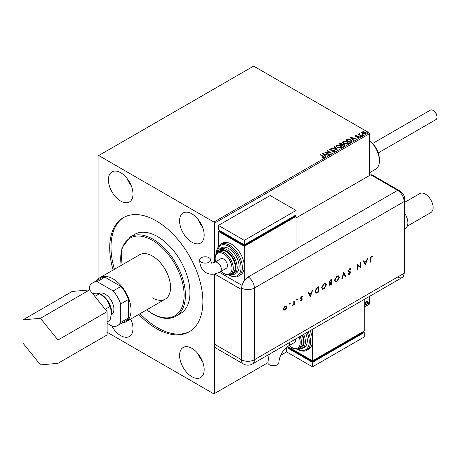 <?xml version="1.0" encoding="UTF-8"?>
<svg xmlns="http://www.w3.org/2000/svg" width="460" height="460" viewBox="0 0 460 460"><rect width="100%" height="100%" fill="white"/><g stroke="black" fill="none" stroke-linecap="round" stroke-linejoin="round"><path stroke-width="0.69" d="M191.889 348.318A17.388 10.04 60 0 1 203.245 363.636A17.388 10.04 60 0 1 200.583 377.568A17.388 10.04 60 0 1 191.889 376.711A17.388 10.04 60 0 1 180.527 361.387A17.388 10.04 60 0 1 183.195 347.455A17.388 10.04 60 0 1 191.889 348.318M130.761 319.05A17.388 10.04 60 0 1 129.404 336.473A17.388 10.04 60 0 1 120.71 335.616A17.388 10.04 60 0 1 111.74 325.956M191.889 213.825A17.388 10.04 60 0 1 203.245 229.143A17.388 10.04 60 0 1 200.583 243.075A17.388 10.04 60 0 1 191.889 242.213A17.388 10.04 60 0 1 180.527 226.895A17.388 10.04 60 0 1 183.195 212.963A17.388 10.04 60 0 1 191.889 213.825M120.71 172.73A17.388 10.04 60 0 1 132.066 188.048A17.388 10.04 60 0 1 129.404 201.98A17.388 10.04 60 0 1 120.71 201.123A17.388 10.04 60 0 1 109.348 185.8A17.388 10.04 60 0 1 112.016 171.867A17.388 10.04 60 0 1 120.71 172.73M152.415 297.879A25.622 14.795 -120 0 0 165.226 299.149A25.622 14.795 -120 0 0 169.153 278.616A25.622 14.795 -120 0 0 152.415 256.036A25.622 14.795 -120 0 0 139.604 254.771L100.13 277.558A25.622 14.795 -120 0 0 97.198 280.312M175.939 316.21L180.469 313.599A45.753 26.415 -120 0 0 187.484 276.931A45.753 26.415 -120 0 0 157.59 236.612A45.753 26.415 -120 0 0 134.717 234.347L130.186 236.963A45.753 26.415 60 0 1 153.065 239.229A45.753 26.415 60 0 1 182.953 279.548A45.753 26.415 60 0 1 175.939 316.21C169.309 319.769 161.529 319.027 152.605 313.99L146.619 309.891M138.759 314.433A65.889 38.042 -120 0 0 156.296 328.515A65.889 38.042 -120 0 0 189.244 331.781A65.889 38.042 -120 0 0 199.341 278.984A65.889 38.042 -120 0 0 156.296 220.921A65.889 38.042 -120 0 0 123.355 217.66A65.889 38.042 -120 0 0 113.137 270.049M124.01 217.292A65.889 38.042 -120 0 0 114.431 269.301M140.053 313.685A65.889 38.042 -120 0 0 157.59 327.767A65.889 38.042 -120 0 0 189.882 331.395M369.443 175.57L369.443 133.728L214.532 223.163L213.888 222.042L368.799 132.606L253.621 66.108L98.06 155.917L98.06 279.226M361.548 132.79L361.94 131.928L363.423 131.704L364.935 132.187L365.803 133.285L365.366 133.906L362.382 133.659L361.502 132.555M359.294 133.923L359.513 134.625L361.704 135.953L361.359 136.154L358.047 134.245L358.88 134.326L359.323 133.572L359.22 134.285M358.305 134.395L358.88 134.619L358.944 133.659L358.944 133.958L359.323 133.572M355.373 136.097L355.574 135.602L356.718 135.487L356.799 135.769L356 135.826L356.109 136.275L358.714 136.643L358.938 137.615L357.771 137.77L357.667 137.482L358.49 137.408L358.386 136.85L356.402 136.718L355.781 136.488L355.574 135.602L355.339 135.941M356 135.826L356.109 136.574L356.494 136.401M359.197 137.252L358.938 137.615M357.667 137.781L358.49 137.707L358.386 136.85M351.319 141.95L350.267 142.56L345.736 139.944L347.662 139.018L350.848 139.673L352.055 141.076L351.319 141.95M343.528 146.447L338.997 143.83L339.641 143.462L341.803 143.508L342.343 144.308L344.218 144.566L344.85 145.366L343.528 146.447M342.361 144.193L342.343 144.607L344.218 144.865L344.218 144.566M337.433 149.966L331.447 148.189L331.827 147.97L336.369 149.322L334.035 146.7L334.414 146.481L337.433 149.966M329.532 154.525L329.188 154.727L324.656 152.111L330.297 152.755L326.922 150.805L327.267 150.604L331.798 153.22L326.163 152.582L329.532 154.525M322.684 157.906L323.765 157.452L323.081 156.504L320.068 154.761L320.419 154.56L323.478 156.325L324.231 157.722L322.857 157.912L322.684 157.607L323.869 157.366M324.541 157.303L324.231 157.722M213.888 222.042L98.71 155.543M322.448 153.387L328.486 155.129L326.192 154.778L324.921 155.514L325.904 156.618L325.525 156.843L322.448 153.387M334.673 151.691L332.666 151.708L334.42 151.104L334.184 151.737L334.052 150.633L330.182 150.006L329.935 148.931L331.579 148.867L331.585 149.184L330.395 149.201L330.516 149.793L334.403 150.431L334.673 151.691L335.001 151.219M329.653 149.35L329.935 148.931L329.935 149.23L331.579 149.166L331.579 148.867M330.395 149.201L330.516 150.092L331.309 150.311L331.309 150.012M337.105 147.562L335.863 146.027L336.421 145.188L340.567 145.538L341.786 147.085L341.211 147.919L337.105 147.562M343.839 143.675L342.596 142.14L343.16 141.295L347.3 141.651L348.525 143.192L347.95 144.032L343.839 143.675M350.44 137.23L356.477 138.972L354.183 138.621L352.912 139.351L353.895 140.461L353.516 140.679L350.44 137.23M359.933 136.608L359.846 136.223L360.513 136.269L360.6 136.654L359.933 136.608L359.846 136.223L359.846 136.522L360.513 136.269L360.6 136.654M362.606 135.062L362.52 134.676L363.187 134.728L363.273 135.113L362.606 135.062L362.52 134.676L362.52 134.975L363.187 134.728L363.273 135.113M366.959 132.549L366.873 132.164L367.54 132.215L367.626 132.601L366.959 132.549L366.873 132.164L366.873 132.463L367.54 132.215L367.626 132.601M365.66 302.266L366.603 301.087L367.54 301.179L367.879 302.341L366.603 305.043L365.844 305.118L365.32 303.818L365.66 302.266M367.356 301.024L367.879 302.341M364.268 307.073L369.443 304.083L369.443 296.418M107.123 332.252L213.888 393.892L214.532 393.518L214.532 273.982L214.532 344.206L241.454 359.749L241.454 289.512L214.55 273.976M214.532 262.395L214.532 223.163M214.532 393.518L267.858 362.733M280.571 355.396L286.62 351.9L286.62 347.421L287.914 346.673L287.914 347.421L312.501 361.617L312.501 360.87L364.268 330.981L364.268 299.408M364.216 305.986L364.51 305.382L364.51 306.251L364.216 305.986L364.51 306.251L364.51 305.382M368.575 303.468L368.862 302.87L369.156 303.134L368.862 303.738L368.316 303.318M368.862 302.87L369.156 303.134L368.604 303.589M368.799 132.606L369.443 133.728M364.251 305.233L364.538 305.497M367.62 302.191L366.344 304.894L366.603 305.043M366.344 304.894L365.717 305.026M366.988 301.472L366.338 301.409L365.412 303.468L366.338 304.428M365.412 303.468L366.597 304.577L365.93 304.52M366.597 304.577L367.528 302.548L366.597 301.559L365.671 303.617M366.867 301.375L366.338 301.409M368.604 302.72L368.897 302.985M131.313 185.869A17.388 10.04 60 0 1 126.925 178.267M202.492 226.964A17.388 10.04 60 0 1 198.105 219.362M131.313 320.361A17.388 10.04 60 0 1 130.456 319.223M202.492 361.456A17.388 10.04 60 0 1 198.105 353.855M320.327 154.911L320.419 154.56M320.419 154.859L324.513 157.446M323.472 157.849L323.472 157.55M322.747 153.726L328.147 155.325M325.732 156.722L324.921 155.514M323.57 154.002L324.605 155.457L325.577 154.594L323.57 154.002L324.605 155.158L325.577 154.594M324.605 155.457L324.605 155.158M325.203 152.427L330.297 153.053L330.297 152.755M327.181 150.955L327.267 150.604M327.267 150.903L331.263 153.209M329.274 154.675L326.163 152.582M334.052 150.932L334.184 151.737L332.718 151.714L332.718 151.415M330.395 149.5L330.516 150.092L330.395 149.5M331.309 150.311L332.189 150.023M332.189 150.322L334.403 150.73L334.403 150.431M334.403 150.73L334.983 151.363M331.792 148.292L331.827 147.97M331.827 148.269L336.369 149.322M334.207 146.895L334.414 146.481M334.414 146.78L337.191 149.897M335.875 146.182L336.421 145.188M336.421 145.487L340.567 145.837L340.567 145.538M340.567 145.837L341.774 147.229M336.467 146.286L337.45 147.66L340.733 147.953L341.193 147.102M340.216 145.739L336.904 145.446L336.455 146.125L337.45 147.361L340.733 147.66L341.211 146.947L340.216 145.739M340.733 147.953L340.733 147.66M337.45 147.66L337.45 147.361M339.256 143.98L341.803 143.807L341.803 143.508M341.803 143.807L342.343 144.607M344.218 144.865L344.827 145.51M343.81 146.044L344.264 145.268L343.867 144.768L342.51 144.612L341.728 145.004L343.413 146.274L344.224 145.412M341.441 144.934L341.855 144.198L341.464 143.715L339.813 143.899L341.262 145.038L341.815 144.337M341.262 145.038L341.441 144.635M339.813 143.899L341.262 144.739M343.413 146.274L343.81 145.745M341.728 145.004L343.413 145.975M342.608 142.29L343.16 141.295M343.16 141.594L347.3 141.95L347.3 141.651M347.3 141.95L348.513 143.342M343.206 142.399L344.183 143.773L347.472 144.066L347.927 143.209M346.955 141.852L343.637 141.553L343.189 142.238L344.183 143.474L347.472 143.767L347.944 143.06L346.955 141.852M347.472 144.066L347.472 143.767M344.183 143.773L344.183 143.474M345.995 140.093L347.662 139.018M347.662 139.317L350.848 139.972L350.848 139.673M350.848 139.972L352.038 141.231M351.342 141.565L350.497 139.874L347.909 139.374L346.547 140.007L350.146 142.387L351.417 141.105M346.547 140.007L350.146 142.088L351.44 141.254M350.146 142.387L350.146 142.088M350.738 137.563L356.138 139.167M353.723 140.564L352.912 139.351M351.561 137.839L352.596 139.299L353.567 138.437L351.561 137.839L352.596 139L353.567 138.437M352.596 139.299L352.596 139M355.574 135.901L356.718 135.786M356 136.125L356.109 136.574L356 136.125M356.494 136.701L358.093 136.712L358.093 136.413M358.093 136.712L358.714 136.942L358.714 136.643M358.714 136.942L358.938 137.914M358.49 137.707L358.386 137.149L358.49 137.707M359.933 136.907L359.846 136.522M360.513 136.568L360.6 136.953M358.397 134.343L358.397 134.044M358.88 134.619L358.944 133.958M359.294 134.222L359.513 134.625M359.513 134.924L361.445 136.102M362.606 135.361L362.52 134.975M363.187 135.027L363.273 135.412M361.548 133.089L361.94 131.928M361.94 132.227L363.423 131.704M363.423 132.003L364.935 132.486L364.935 132.187M364.935 132.486L365.786 133.434M362.342 132.463L362.733 133.762L364.958 133.969L365.24 133.36M362.072 132.756L362.342 132.164L362.733 133.463L364.958 133.67L365.269 133.216L365.269 133.515M364.958 133.969L364.59 132.388L362.342 132.164M362.733 133.762L362.733 133.463M366.959 132.848L366.873 132.463M367.54 132.514L367.626 132.9M433.314 110.538A4.939 2.852 60 0 1 433.504 110.641A4.939 2.852 60 0 1 437 116.69L437 117.139A5.491 3.168 -120 0 0 433.119 110.417A5.491 3.168 -120 0 0 430.37 110.141L372.715 143.428M378.206 152.939L435.861 119.652A5.491 3.168 -120 0 0 437 117.139M111.464 314.835A12.328 7.119 -120 0 0 113.896 309.264A12.328 7.119 -120 0 0 108.698 297.056A12.328 7.119 -120 0 0 99.302 293.405M121.906 323.104A25.622 14.795 -120 0 0 125.752 321.937A25.622 14.795 -120 0 0 131.06 310.207A25.622 14.795 -120 0 0 119.876 284.424A25.622 14.795 -120 0 0 100.13 277.558M92.696 293.693L96.117 293.129L99.693 293.595L106.473 299.109L110.049 306.475L111.648 312.449A14.639 8.452 -120 0 0 106.473 299.109A14.639 8.452 -120 0 0 100.694 294.187M117.53 325.628L125.298 321.149A24.708 14.266 -120 0 0 128.472 317.958L128.472 299.471A24.708 14.266 -120 0 0 120.945 286.436L113.183 290.921A24.708 14.266 60 0 1 120.71 303.957L120.71 322.443A24.708 14.266 60 0 1 117.53 325.628A24.708 14.266 60 0 1 113.183 326.784L107.123 323.282M113.183 290.921L97.175 281.681A24.708 14.266 60 0 0 92.822 282.837A24.708 14.266 60 0 0 89.648 286.022L89.648 289.904L72.18 291.462L23 319.855L23 343.148L40.468 364.883L57.943 363.325L107.123 334.932L107.123 311.638L89.648 289.904L40.468 318.297L23 319.855M120.945 286.436L104.937 277.196A24.708 14.266 -120 0 0 100.59 278.352L92.822 282.837M128.472 299.471L120.71 303.957M128.472 317.958L120.71 322.443M104.937 277.196L97.175 281.681M111.648 312.449L110.049 320.275L107.123 321.966M94.858 296.384L99.693 293.595M105.213 309.264L110.049 306.475M57.943 363.325L57.943 340.032L107.123 311.638M57.943 340.032L40.468 318.297M404.76 202.273L419.859 193.556A10.982 6.342 60 0 1 425.35 194.097A10.982 6.342 60 0 1 432.526 203.774A10.982 6.342 60 0 1 430.842 212.572L407.249 226.199M404.76 213.509A11.897 6.871 60 0 1 405.415 228.309L404.76 228.689M296.067 217.931L370.737 174.823L397.659 190.359L370.737 174.823A9.148 5.284 -60 0 1 372.726 175.237L399.642 190.779A9.148 5.284 -60 0 0 397.659 190.359A9.148 5.284 60 0 1 404.127 201.572L404.127 273.298A9.148 5.284 60 0 1 403.42 276.287A9.148 5.284 60 0 1 397.659 277.035M289.593 303.197L290.231 303.56L289.852 304.215L289.472 303.997L289.852 303.347L290.231 303.56L289.852 303.347M289.972 303.41L289.852 304.215L289.472 303.997M297.085 298.868L297.718 299.236L297.344 299.891L296.964 299.673L297.344 299.017L297.718 299.236L297.344 299.017M297.459 299.086L297.344 299.891L296.964 299.673M310.437 296.757L308.292 292.767L308.729 292.514L309.402 293.802L311.454 292.617L312.587 290.283L310.327 296.694M326.41 284.901L324.053 289.029L322.328 289.225L321.643 287.672L324.018 283.55L325.72 283.371L326.41 284.901L326.151 284.752L323.794 288.88L324.053 289.029M339.302 277.455L336.95 281.583L335.219 281.779L334.535 280.232L336.91 276.109L338.612 275.931L339.302 277.455L339.043 277.305L336.691 281.434L336.95 281.583M350.531 269.652L349.537 269.353L348.651 270.756L350.37 271.82L350.623 272.469L349.508 274.332L348.3 274.143L348.668 273.614L349.554 273.769L350.215 272.728L348.703 271.825L348.243 270.98L349.537 268.818L350.497 268.726L350.911 269.169L350.531 269.652L350.066 269.267M348.617 274.401L348.3 274.143M348.668 273.614L348.939 273.815L348.645 273.642M350.215 272.728L349.307 272.055M365.43 265.006L363.285 261.015L363.722 260.762L364.395 262.05L366.447 260.866L367.58 258.537L365.32 264.943M241.454 289.512A9.148 5.284 180 0 0 241.718 289.656L241.718 288.161A9.143 5.278 -60 0 1 248.181 276.966L297.361 248.572A9.148 5.284 -120 0 0 297.103 248.417L397.659 190.359A9.148 5.284 60 0 1 404.127 201.572L404.127 273.298A9.148 5.284 60 0 1 402.235 277.489L252.5 363.935A9.148 5.284 60 0 0 254.397 359.749L404.127 273.298A9.148 5.284 0 0 0 404.76 271.371L403.42 276.287M370.714 258.474L370.714 261.953L370.311 262.188L370.311 258.658L371.364 256.214L372.456 256.191L372.221 256.732L371.341 256.766L370.714 258.474L370.455 258.325L370.714 261.953M360.26 262.758L360.669 262.528L360.669 267.755L357.592 265.414L357.592 269.531L357.184 269.767L357.184 264.534L360.26 266.869L360.26 262.758M343.827 272.245L345.747 276.374L345.31 276.621L343.798 273.372L342.292 278.369L341.855 278.616L343.827 272.245M329.233 282.969L329.895 283.113L329.021 282.285L330.47 279.962L331.695 279.255L331.695 284.487L329.688 285.257L329.372 284.533L329.895 283.113L329.354 283.061M317.394 287.511L318.803 286.701L318.803 291.927L316.445 293.101L315.715 292.986L315.083 291.393L317.394 287.511M302.157 297.114L301.501 297.091L300.915 298.04L302.099 298.638L302.249 299.138L301.415 300.627L300.564 300.57L301.846 299.391L300.662 298.799L300.506 298.298L301.478 296.631L302.421 296.602L302.024 297.039M300.84 300.087L301.415 300.156M301.731 299.109L300.662 298.799M302.157 296.476L301.898 296.959L301.242 296.941L300.656 297.89L301.852 298.5M294.233 300.88L294.233 304.704L293.831 304.94L293.831 304.376L292.669 305.543L293.756 303.755L293.831 301.116L294.233 300.88M286.292 308.723L285.027 310.086L283.774 310.178L283.32 309.085L285.027 306.13L286.229 305.98L286.747 307.108L286.292 308.723L284.769 309.936L285.027 310.086M404.76 271.371L404.76 199.64A9.148 5.284 0 0 1 404.127 201.572L254.397 288.017L254.397 359.749A9.148 5.284 0 0 1 241.454 359.749A9.148 5.284 120 0 0 243.346 363.935L216.43 348.392A9.148 5.284 -60 0 1 214.532 344.206M297.103 248.417L296.067 247.819M242.104 285.401L219.357 272.274L242.104 285.401M372.18 256.082L372.221 256.732M371.962 256.582L371.64 256.668M371.082 256.617L370.455 258.325M363.584 260.843L364.395 262.05M367.201 258.756L365.211 264.73M366.229 261.527L364.349 262.315L365.407 264L366.229 261.527L364.607 262.464L365.407 264M360.41 262.677L360.669 267.755M357.592 269.531L357.592 265.414M357.236 264.506L360.26 266.869M350.365 268.663L350.911 269.169M350.652 269.019L350.336 269.422M350.273 269.502L349.537 269.353M349.278 269.203L348.392 270.606L348.651 270.756M348.392 270.606L349.37 271.388M350.112 271.67L350.623 272.469M350.365 272.32L349.249 274.183L349.508 274.332M349.249 274.183L348.042 273.999M348.41 273.464L349.295 273.619M349.956 272.579L349.657 272.073L349.956 272.579M349.048 271.906L348.588 271.751M343.723 272.435L345.747 276.374M345.489 276.224L345.201 276.385M342.292 278.369L343.539 273.223L343.798 273.372M336.691 281.434L335.098 281.698M338.479 275.862L339.043 277.305M338.215 276.42L336.668 276.483L334.684 279.847L335.357 281.123M334.943 279.996L335.484 281.215L336.927 281.06L338.893 277.69L338.353 276.489L336.927 276.632L334.943 279.996L334.684 279.847M331.436 279.404L331.695 284.487M331.436 284.337L329.567 285.16M331.286 280.025L330.447 280.209L329.17 281.899L330.171 282.555L331.286 281.968L331.286 280.025L329.429 282.049L330.171 282.555M329.515 284.136L330.734 284.504L331.286 284.182L331.286 282.509L330.751 282.515L329.515 284.136L329.837 284.585M330.751 282.515L331.01 282.664L329.774 284.286L329.941 284.688L329.682 284.539M323.794 288.88L322.207 289.139M325.588 283.302L326.151 284.752M325.323 283.866L323.777 283.929L321.793 287.287L322.466 288.57M322.052 287.437L322.592 288.656L324.035 288.506L326.002 285.137L325.461 283.929L324.035 284.079L322.052 287.437L321.793 287.287M318.538 286.85L318.803 291.927M318.538 291.778L316.445 293.101M316.187 292.951L315.594 292.905M315.232 291.007L315.985 292.399L318.395 291.628L318.395 287.471L316.319 288.5L315.232 291.007L315.87 292.313M316.319 288.5L316.578 288.65L315.491 291.157M318.395 287.471L316.578 288.65M308.591 292.594L309.402 293.802M312.208 290.507L310.218 296.481M311.236 293.279L309.356 294.066L310.414 295.751L311.236 293.279L309.615 294.216L310.414 295.751M301.841 298.488L301.415 300.627M301.156 300.478L300.305 300.42M301.26 298.988L300.403 298.649M300.765 298.195L301.271 298.298L300.765 298.195M297.085 299.742L296.706 299.523M293.974 301.03L294.233 304.704M293.25 304.836L292.761 305.319L293.02 305.469M292.761 305.319L292.411 305.394M289.593 304.066L289.214 303.847M284.769 309.936L283.515 310.028M286.097 305.917L286.747 307.108M286.488 306.958L286.034 308.574M285.821 306.429L284.774 306.446L283.469 308.695L283.992 309.615M283.728 308.844L284.113 309.701L285.033 309.615L286.339 307.337L285.959 306.486L285.033 306.596L283.728 308.844L283.469 308.695M269.255 354.263L267.852 362.566A5.491 3.168 -0 0 0 269.462 364.809A5.491 3.168 -0 0 0 275.442 365.499A5.491 3.168 -0 0 0 278.835 362.566C279.519 355.603 282.704 350.089 288.391 346.012A5.491 3.168 60 0 0 289.53 343.499A5.491 3.168 60 0 0 289.455 342.596M295.608 339.049A5.491 3.168 60 0 1 295.676 339.946A5.491 3.168 60 0 1 294.544 342.459L288.391 346.012M300.196 336.398A12.811 7.394 60 0 1 298.85 348.427L300.788 347.306A12.811 7.394 -120 0 0 302.139 335.277M303.726 334.362A14.639 8.452 60 0 1 302.352 348.519L304.296 347.398A14.639 8.452 -120 0 0 305.664 333.241M308.177 331.792A18.302 10.568 60 0 1 306.768 350.192L308.712 349.071A18.302 10.568 -120 0 0 312.501 340.693A18.302 10.568 -120 0 0 310.115 330.671M312.501 329.297L312.501 360.87L287.615 346.501M312.501 361.617L362.974 332.476L362.974 331.729L364.268 332.476L312.501 362.365L286.62 347.421M312.501 362.365L312.501 366.844L364.268 336.961L364.268 332.476M312.501 366.844L286.62 351.9M201.256 262.2A5.491 3.168 180 0 1 199.651 259.957A5.491 3.168 180 0 1 203.038 257.031A5.491 3.168 180 0 1 209.024 257.715A5.491 3.168 180 0 1 210.628 259.957A5.491 3.168 180 0 1 207.242 262.884A5.491 3.168 180 0 1 201.256 262.2M214.699 262.303L220.846 258.756A5.491 3.168 60 0 1 225.078 260.228A5.491 3.168 60 0 1 227.476 265.753A5.491 3.168 60 0 1 226.337 268.266L220.19 271.814A5.491 3.168 60 0 0 221.329 269.301A5.491 3.168 60 0 0 217.442 262.579A5.491 3.168 60 0 0 214.699 262.303L211.491 263.166L210.628 259.957M226.182 251.557A12.811 7.394 -120 0 0 219.776 250.918L217.833 252.04A12.811 7.394 60 0 1 224.238 252.678A12.811 7.394 60 0 1 232.611 263.965A12.811 7.394 60 0 1 230.644 274.229L232.587 273.113A12.811 7.394 -120 0 0 234.554 262.844A12.811 7.394 -120 0 0 226.182 251.557M228.769 248.567A14.639 8.452 -120 0 0 221.45 247.842L219.506 248.963A14.639 8.452 60 0 1 226.832 249.688A14.639 8.452 60 0 1 236.394 262.591A14.639 8.452 60 0 1 234.151 274.321L236.089 273.2A14.639 8.452 -120 0 0 238.337 261.47A14.639 8.452 -120 0 0 228.769 248.567M231.357 244.082A18.302 10.568 -120 0 0 222.209 243.179L220.265 244.3A18.302 10.568 60 0 1 229.419 245.203A18.302 10.568 60 0 1 241.373 261.332A18.302 10.568 60 0 1 238.567 276L240.511 274.879A18.302 10.568 -120 0 0 244.3 266.501A18.302 10.568 -120 0 0 231.357 244.082M244.3 280.703L244.3 246.324L296.067 216.436L296.067 249.32M218.419 245.858L218.419 231.38L219.713 230.632L219.713 231.38L244.3 245.577L294.774 216.436L294.774 215.688L296.067 216.436M218.419 231.38L244.3 246.324M218.419 225.406L244.3 240.35L296.067 210.461L270.181 195.517L218.419 225.406L218.419 229.885L244.3 244.829L244.3 245.577M296.067 210.461L296.067 214.941L244.3 244.829L244.3 240.35M369.443 140.334A16.836 9.723 60 0 1 378.505 153.881A16.836 9.723 60 0 1 379.408 159.655L379.408 160.85A18.302 10.568 -120 0 0 378.43 154.577A18.302 10.568 -120 0 0 369.443 140.553M369.443 172.793L375.619 169.228A18.302 10.568 -120 0 0 379.408 160.85M146.826 309.775A44.838 25.886 -120 0 0 152.415 313.57A44.838 25.886 -120 0 0 184.121 295.268A44.838 25.886 -120 0 0 152.415 240.35A44.838 25.886 -120 0 0 121.204 265.391M323.478 156.624L323.478 156.325M339.641 143.761L339.641 143.462M346.42 139.846L346.42 139.547M350.526 142.169L350.526 141.87M357.184 136.695L357.184 136.396M360.594 135.608L360.594 135.309M248.181 276.966A9.148 5.284 60 0 1 254.397 288.017A9.148 5.284 0 0 1 241.718 288.161M297.171 349.025A17.388 10.04 -120 0 0 307.918 347.507A17.388 10.04 -120 0 0 307.061 332.436M298.241 348.726A13.725 7.923 -120 0 0 302.605 335.006M289.265 345.506A11.897 6.871 -120 0 0 291.795 347.421A11.897 6.871 -120 0 0 299.08 346.765A11.897 6.871 -120 0 0 299.075 337.048M228.971 274.833A17.388 10.04 -120 0 0 241.063 267.502A17.388 10.04 -120 0 0 228.769 246.324A17.388 10.04 -120 0 0 216.476 253.195M230.04 274.528A13.725 7.923 -120 0 0 235.687 265.224A13.725 7.923 -120 0 0 226.182 250.809A13.725 7.923 -120 0 0 217.275 252.419M221.064 271.314A11.897 6.871 -120 0 0 223.594 273.223A11.897 6.871 -120 0 0 232.007 268.364A11.897 6.871 -120 0 0 223.594 253.799A11.897 6.871 -120 0 0 215.573 261.803M130.186 236.963L121.906 247.974L120.997 265.512M330.228 149.437L330.228 149.736M341.211 146.947L341.211 147.246M336.455 146.125L336.455 146.424M341.855 144.198L341.855 144.498M344.264 145.268L344.264 145.567M347.944 143.06L347.944 143.359M343.189 142.238L343.189 142.537M355.891 135.987L355.891 136.286M358.639 137.195L358.639 137.494M125.752 321.937L165.226 299.149M433.504 110.641L433.119 110.417M404.76 199.64C404.944 196.345 403.236 193.395 399.642 190.779M243.346 363.935A9.148 9.148 0 0 0 252.5 363.935M306.768 350.192C304.991 351.728 301.789 351.44 297.16 349.33L296.746 349.082M302.352 348.519L299.345 349.284L297.315 349.002M298.85 348.427C297.281 349.519 294.992 349.324 291.985 347.841L289.087 345.609M220.19 271.814C214.86 274.712 210.134 274.999 205.999 272.676C201.923 270.256 199.807 266.018 199.651 259.957M220.265 244.3L216.217 253.535M228.539 274.885L228.959 275.137C233.519 277.242 236.722 277.529 238.567 276M219.506 248.963L216.574 253.08M217.833 252.04L215.395 255.168L214.912 258.233L215.395 261.907M220.886 271.417L223.784 273.642C226.803 275.132 229.091 275.327 230.644 274.229M229.114 274.804L231.156 275.086L234.151 274.321"/></g></svg>

